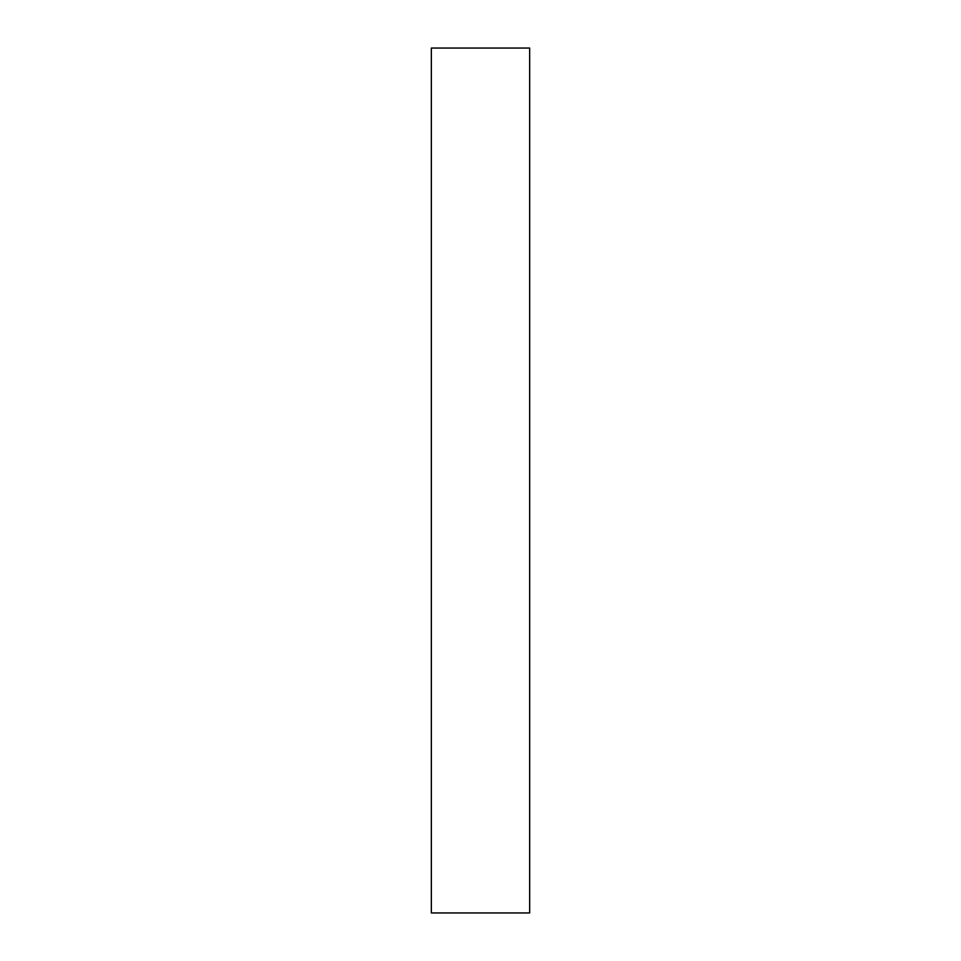 <?xml version="1.0" encoding="UTF-8"?>
<svg xmlns="http://www.w3.org/2000/svg" width="961" height="961" viewBox="0 0 961 961"><rect width="100%" height="100%" fill="white"/><g stroke="black" fill="none" stroke-linecap="round" stroke-linejoin="round"><path stroke-width="1.44" d="M431.345 48.05L431.345 912.95L529.655 912.95L529.655 48.05L431.345 48.05"/></g></svg>
